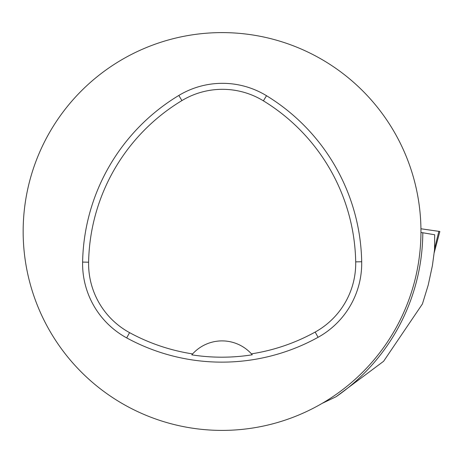 <?xml version="1.0" encoding="UTF-8"?>
<svg xmlns="http://www.w3.org/2000/svg" width="463" height="463" viewBox="0 0 463 463"><rect width="100%" height="100%" fill="white"/><g stroke="black" fill="none" stroke-linecap="round" stroke-linejoin="round"><path stroke-width="0.69" d="M438.866 231.355L420.936 228.768L439.85 231.483L434.236 252.595M420.954 232.495L422.806 232.756A200.757 200.757 0 0 1 336.074 396.739L322.196 403.354M336.074 396.739L383.601 361.29L422.418 303.965L428.229 285.023L432.396 265.658L434.514 249.945L434.688 234.758L422.806 232.756M361.69 261.757A198.905 198.905 0 0 0 266.52 95.719A84.532 84.532 0 0 0 178.822 95.447A198.905 198.905 0 0 0 82.611 262.087A84.532 84.532 0 0 0 126.694 337.903A198.905 198.905 0 0 0 318.075 337.307A84.532 84.532 0 0 0 361.69 261.757L355.7 261.867A192.903 192.903 0 0 0 263.395 100.836A78.536 78.536 0 0 0 181.918 100.587A192.903 192.903 0 0 0 88.607 262.197A78.536 78.536 0 0 0 129.565 332.637A192.903 192.903 0 0 0 192.62 353.911L191.798 354.849A193.956 193.956 0 0 0 252.254 354.791L251.432 353.854A192.903 192.903 0 0 0 315.17 332.058A78.536 78.536 0 0 0 355.7 261.867M251.432 353.854A39.783 39.783 0 0 0 192.62 353.911M420.954 231.5A198.905 198.905 0 0 0 122.602 59.247A198.905 198.905 0 0 0 122.602 403.753A198.905 198.905 0 0 0 420.954 231.5M251.988 354.479A39.783 39.783 0 0 0 251.658 354.102M192.394 354.16A39.783 39.783 0 0 0 192.064 354.536M434.578 248.521L438.872 231.338M263.395 100.836L266.52 95.719M181.918 100.587L178.822 95.447M88.607 262.197L82.611 262.087M129.565 332.637L126.694 337.903M315.17 332.058L318.075 337.307"/></g></svg>

